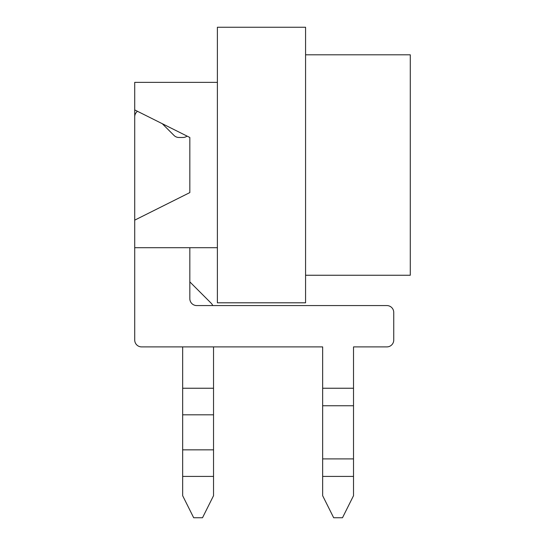 <?xml version="1.0" encoding="UTF-8"?>
<svg xmlns="http://www.w3.org/2000/svg" width="545" height="545" viewBox="0 0 545 545"><rect width="100%" height="100%" fill="white"/><g stroke="black" fill="none" stroke-linecap="round" stroke-linejoin="round"><path stroke-width="0.82" d="M217.387 27.25L217.387 302.809L305.568 302.809L305.568 27.25L217.387 27.25M134.717 338.636L134.717 82.363L217.387 82.363M182.664 346.899L141.611 346.899L182.664 346.899L141.611 346.899L182.664 346.899L182.664 495.705L193.686 517.75L202.508 517.75L213.531 495.705L213.531 346.899L322.654 346.899L141.611 346.899A6.887 6.887 0 0 1 134.717 340.012L134.717 247.703L134.717 340.012L134.717 247.703L134.717 340.012L134.717 247.703L134.717 340.012L134.717 247.703L134.717 340.012L134.717 247.703L134.717 340.012L134.717 247.703L217.387 247.703M305.568 275.252L410.283 275.252L410.283 54.807L305.568 54.807M134.717 109.92L189.83 137.476L189.83 192.589L134.717 220.146L134.717 116.807A6.887 6.887 0 0 1 137.476 111.296M213.531 346.899L322.654 346.899L213.531 346.899L322.654 346.899L213.531 346.899L322.654 346.899L213.531 346.899L322.654 346.899L213.531 346.899L322.654 346.899L322.654 495.705L333.676 517.75L342.492 517.75L353.514 495.705L353.514 346.899L386.861 346.899A6.887 6.887 0 0 0 393.749 340.012L393.749 312.455A6.887 6.887 0 0 0 386.861 305.568L196.718 305.568A6.887 6.887 0 0 1 189.83 298.68L189.83 247.703L189.83 281.867L189.83 247.703L189.83 281.867L211.106 303.149L189.83 281.867L189.83 247.703L189.83 281.867L211.106 303.149A8.264 8.264 0 0 1 212.788 305.568M393.749 340.012L393.749 312.455L393.749 340.012M187.078 136.1A6.887 6.887 0 0 1 182.943 137.476L178.91 137.476A6.887 6.887 0 0 1 174.039 135.46L162.274 123.695M189.83 281.867L211.106 303.149L189.83 281.867L189.83 247.703L189.83 281.867L211.106 303.149L189.83 281.867L211.106 303.149L189.83 281.867L189.83 247.703M353.514 346.899L386.861 346.899L353.514 346.899M213.531 388.238L182.664 388.238M213.531 476.419L182.664 476.419M213.531 449.843L182.664 449.843M213.531 414.813L182.664 414.813M353.514 388.238L322.654 388.238M353.514 476.419L322.654 476.419M353.514 458.904L322.654 458.904M353.514 405.753L322.654 405.753"/></g></svg>
